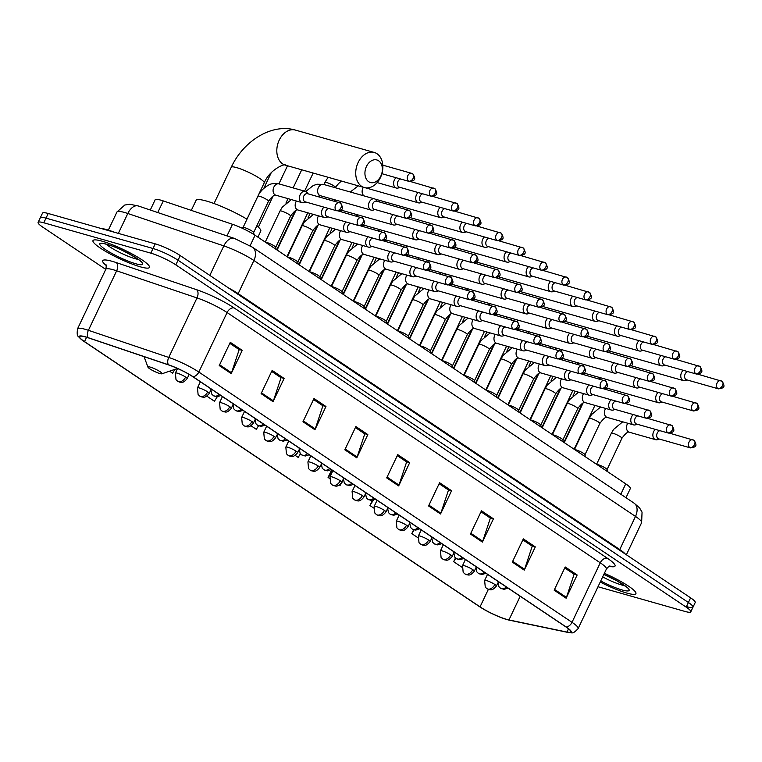 <?xml version="1.0" encoding="UTF-8"?>
<svg xmlns="http://www.w3.org/2000/svg" width="762" height="762" viewBox="0 0 762 762"><rect width="100%" height="100%" fill="white"/><g stroke="black" fill="none" stroke-linecap="round" stroke-linejoin="round"><path stroke-width="1.14" d="M150.285 210.017L155.134 199.796A19.545 3.096 25.4 0 1 163.278 200.92L232.505 224.295A19.545 3.096 25.4 0 1 255.07 235.258L625.745 483.851A19.545 3.096 25.4 0 1 630.345 488.528L625.983 497.719M687.314 606.819A19.545 3.096 -154.6 0 0 693.001 607.171L695.211 602.523A19.545 3.096 -154.6 0 0 690.61 597.846L180.242 255.575A19.545 3.096 -154.6 0 0 155.229 243.85L48.206 213.484A19.545 3.096 -154.6 0 0 42.51 213.122L40.31 217.77A19.545 3.096 -154.6 0 1 45.996 218.132A19.545 3.096 -154.6 0 0 40.31 217.77L38.1 222.418A19.545 3.096 -154.6 0 0 42.701 227.095L105.756 269.386M693.001 607.171A19.545 3.096 -154.6 0 0 688.4 602.494L178.032 260.223A19.545 3.096 -154.6 0 0 153.019 248.498L45.996 218.132L153.019 248.498A19.545 3.096 -154.6 0 1 178.032 260.223L688.4 602.494A19.545 3.096 -154.6 0 1 693.001 607.171L690.791 611.829A19.545 3.096 -154.6 0 0 686.191 607.143L175.832 264.871A19.545 3.096 -154.6 0 0 150.819 253.146L43.796 222.78A19.545 3.096 -154.6 0 0 38.1 222.418M626.812 593.074A31.271 4.943 -154.6 0 0 635.918 593.646A31.271 4.943 -154.6 0 0 604.39 573.3A31.271 4.943 -154.6 0 1 635.918 593.646A31.271 4.943 -154.6 0 1 626.812 593.074A31.271 4.943 -154.6 0 1 600.218 582.073A31.271 4.943 -154.6 0 0 626.812 593.074M140.37 266.843A31.271 4.943 -154.6 0 0 149.476 267.414A31.271 4.943 -154.6 0 0 133.598 254.784A31.271 4.943 -154.6 0 0 102.089 241.173A31.271 4.943 -154.6 0 0 92.983 240.592A31.271 4.943 -154.6 0 0 108.852 253.222A31.271 4.943 -154.6 0 0 140.37 266.843A31.271 4.943 -154.6 0 0 149.476 267.414A31.271 4.943 -154.6 0 0 133.598 254.784A31.271 4.943 -154.6 0 0 102.089 241.173A31.271 4.943 -154.6 0 0 92.983 240.592A31.271 4.943 -154.6 0 0 108.852 253.222A31.271 4.943 -154.6 0 0 140.37 266.843M506.73 619.382A20.85 3.296 25.4 0 1 480.041 606.876L84.515 341.614A20.85 3.296 25.4 0 1 79.6 336.623A20.85 3.296 25.4 0 1 88.287 337.823L168.64 364.95A20.85 3.296 25.4 0 1 192.71 376.638L565.88 626.907A20.85 3.296 25.4 0 1 570.795 631.898A20.85 3.296 25.4 0 1 566.947 632.069L508.949 619.944A20.85 3.296 25.4 0 1 506.73 619.382M507.044 619.601A21.365 3.381 -154.6 0 0 509.302 620.163A21.365 3.381 -154.6 0 0 509.321 620.173L567.319 632.298A21.365 3.381 -154.6 0 0 566.233 627.012L193.053 376.733A21.365 3.381 -154.6 0 0 168.383 364.75L88.03 337.633A21.365 3.381 -154.6 0 0 81.505 339.585A21.365 3.381 -154.6 0 0 84.163 341.519L479.698 606.781A21.365 3.381 -154.6 0 0 507.044 619.601M597.999 586.75L685.105 611.467A19.545 3.096 -154.6 0 0 690.791 611.829M302.971 421.738L314.001 398.488L325.965 406.517L314.925 429.758L302.971 421.738M261.099 393.659L272.139 370.418L284.102 378.438L273.063 401.679L261.099 393.659M219.237 365.579L230.276 342.338L242.23 350.358L231.2 373.599L219.237 365.579M428.568 505.968L439.598 482.727L451.561 490.747L440.531 513.988L428.568 505.968M470.43 534.048L481.47 510.797L493.433 518.827L482.394 542.068L470.43 534.048M512.302 562.118L523.332 538.877L535.295 546.897L524.256 570.147L512.302 562.118M554.164 590.198L565.204 566.957L577.158 574.977L566.128 598.218L554.164 590.198M344.834 449.809L355.873 426.568L367.836 434.588L356.797 457.838L344.834 449.809M386.696 477.888L397.735 454.647L409.699 462.667L398.659 485.908L386.696 477.888M206.845 396.154L214.436 401.241L217.256 396.773M169.593 371.17L172.564 373.161L174.984 369.332M331.68 469.84L328.07 477.45L329.479 478.393M339.385 485.042L340.033 485.48L343.176 480.479M372.351 500.434L369.932 505.53L373.656 508.025M413.642 529.733L411.804 533.61L417.833 537.658M455.466 557.898L453.666 561.689L462.01 567.28M251.031 425.787L256.299 429.32L258.508 425.825M295.208 455.409L298.161 457.4L300.447 453.781M409.699 462.667L406.298 461.705M397.259 455.647L406.641 461.934L398.993 485.089A5.21 3.524 123.8 0 1 398.659 485.908M367.836 434.588L364.427 433.626M355.397 427.568L364.779 433.854L357.13 457.01A5.21 3.524 123.8 0 1 356.797 457.838M577.158 574.977L573.757 574.015M564.728 567.957L574.11 574.243L566.452 597.398A5.21 3.524 123.8 0 1 566.128 598.218M535.295 546.897L531.895 545.935M522.856 539.877L532.238 546.163L524.589 569.319A5.21 3.524 123.8 0 1 524.256 570.147M493.433 518.827L490.033 517.855M480.993 511.797L490.376 518.093L482.727 541.239A5.21 3.524 123.8 0 1 482.394 542.068M451.561 490.747L448.161 489.785M439.131 483.718L448.513 490.014L440.855 513.169A5.21 3.524 123.8 0 1 440.531 513.988M242.23 350.358L238.83 349.396M229.8 343.338L239.182 349.625L231.524 372.78A5.21 3.524 123.8 0 1 231.2 373.599M284.102 378.438L280.702 377.476M271.663 371.408L281.045 377.704L273.396 400.86A5.21 3.524 123.8 0 1 273.063 401.679M325.965 406.517L322.564 405.546M313.534 399.488L322.907 405.784L315.258 428.93A5.21 3.524 123.8 0 1 314.925 429.758M328.07 477.45L332.518 470.402M369.932 505.53L373.247 500.272M411.804 533.61L414.147 529.885M453.666 561.689L455.847 558.232M378.609 160.782A11.725 8.439 105.8 0 0 366.474 166.43A11.725 8.439 105.8 0 0 368.684 181.699A11.725 8.439 105.8 0 0 380.829 176.06A11.725 8.439 105.8 0 0 378.609 160.782M361.569 186.28A18.24 13.125 -74.2 0 1 357.321 164.44A18.24 13.125 -74.2 0 1 374.275 152.457A18.24 13.125 -74.2 0 1 377.019 153.743A18.24 13.125 -74.2 0 1 381.276 175.584A18.24 13.125 -74.2 0 1 364.322 187.557A18.24 13.125 -74.2 0 1 361.569 186.28M150.228 367.103A7.82 1.238 -154.6 0 0 147.961 367.179A7.82 1.238 -154.6 0 0 152.448 370.399A7.82 1.238 -154.6 0 0 159.801 373.523A7.82 1.238 -154.6 0 0 161.906 373.799A7.82 1.238 -154.6 0 0 158.61 370.789A7.82 1.238 -154.6 0 0 150.228 367.103M214.027 203.521L231.248 167.249A18.24 2.886 25.4 0 1 236.553 167.592A18.24 2.886 25.4 0 1 259.899 178.537A18.24 2.886 25.4 0 1 264.195 182.899L246.974 219.17A35.833 5.667 -154.6 0 0 206.473 201.044A35.833 5.667 -154.6 0 0 196.044 200.387L191.291 210.379M257.908 237.153L260.775 231.115A35.833 5.667 -154.6 0 0 256.832 225.819M114.862 232.391A32.576 5.153 -154.6 0 0 106.537 229.591A32.576 5.153 -154.6 0 0 100.451 228.305M683.238 370.303A5.867 4.22 105.8 0 0 681.533 372.58A5.867 4.22 105.8 0 0 682.638 380.209A5.867 4.22 105.8 0 0 683.524 380.629A5.867 4.22 105.8 0 0 685.438 380.571L687.248 379.99M687.838 371.608A4.239 3.048 105.8 0 0 685.143 373.99A4.239 3.048 105.8 0 0 685.943 379.505A4.239 3.048 105.8 0 0 686.581 379.8L718.509 388.858C723.89 388.039 725.738 387.22 722.024 381.267A4.239 2.857 -56.2 0 1 722.5 385.591A4.239 2.857 123.8 0 1 717.871 388.563A4.239 3.048 105.8 0 0 718.509 388.858M661.149 355.492A5.867 4.22 105.8 0 0 659.444 357.759A5.867 4.22 105.8 0 0 660.549 365.398A5.867 4.22 105.8 0 0 661.435 365.808A5.867 4.22 105.8 0 0 663.35 365.75L665.159 365.169M665.75 356.797A4.239 3.048 105.8 0 0 663.054 359.169A4.239 3.048 105.8 0 0 663.854 364.684A4.239 3.048 105.8 0 0 664.493 364.988L696.42 374.047C701.802 373.228 703.65 372.408 699.935 366.455A4.239 2.857 -56.2 0 1 700.402 370.77A4.239 2.857 123.8 0 1 695.782 373.751A4.239 3.048 105.8 0 0 696.42 374.047M639.061 340.671A5.867 4.22 105.8 0 0 637.356 342.948A5.867 4.22 105.8 0 0 638.461 350.587A5.867 4.22 105.8 0 0 639.347 350.996A5.867 4.22 105.8 0 0 641.261 350.939L643.071 350.358M643.661 341.976A4.239 3.048 105.8 0 0 640.966 344.357A4.239 3.048 105.8 0 0 641.766 349.872A4.239 3.048 105.8 0 0 642.404 350.168L674.332 359.226C679.714 358.416 681.552 357.588 677.847 351.644A4.239 2.857 -56.2 0 1 678.313 355.959A4.239 2.857 123.8 0 1 673.694 358.931A4.239 3.048 105.8 0 0 674.332 359.226M616.972 325.86A5.867 4.22 105.8 0 0 615.267 328.136A5.867 4.22 105.8 0 0 616.372 335.775A5.867 4.22 105.8 0 0 617.258 336.185A5.867 4.22 105.8 0 0 619.163 336.128L620.973 335.547M621.573 327.165A4.239 3.048 105.8 0 0 618.877 329.546A4.239 3.048 105.8 0 0 619.677 335.061A4.239 3.048 105.8 0 0 620.316 335.356L652.243 344.414C657.625 343.605 659.463 342.776 655.758 336.823A4.239 2.857 -56.2 0 1 656.225 341.147A4.239 2.857 123.8 0 1 651.605 344.119A4.239 3.048 105.8 0 0 652.243 344.414M594.884 311.048A5.867 4.22 105.8 0 0 593.179 313.325A5.867 4.22 105.8 0 0 594.284 320.954A5.867 4.22 105.8 0 0 595.17 321.364A5.867 4.22 105.8 0 0 597.075 321.316L598.884 320.735M599.484 312.353A4.239 3.048 105.8 0 0 596.789 314.735A4.239 3.048 105.8 0 0 597.589 320.25A4.239 3.048 105.8 0 0 598.218 320.545L630.155 329.603C635.537 328.784 637.375 327.965 633.67 322.012A4.239 2.857 -56.2 0 1 634.136 326.327A4.239 2.857 123.8 0 1 629.517 329.308A4.239 3.048 105.8 0 0 630.155 329.603M572.795 296.237A5.867 4.22 105.8 0 0 571.09 298.504A5.867 4.22 105.8 0 0 572.195 306.143A5.867 4.22 105.8 0 0 573.081 306.553A5.867 4.22 105.8 0 0 574.986 306.495L576.796 305.914M577.396 297.542A4.239 3.048 105.8 0 0 574.7 299.914A4.239 3.048 105.8 0 0 575.491 305.429A4.239 3.048 105.8 0 0 576.129 305.724L608.066 314.792C613.448 313.973 615.286 313.153 611.581 307.2A4.239 2.857 -56.2 0 1 612.048 311.515A4.239 2.857 123.8 0 1 607.428 314.487A4.239 3.048 105.8 0 0 608.066 314.792M550.697 281.416A5.867 4.22 105.8 0 0 549.002 283.693A5.867 4.22 105.8 0 0 550.107 291.332A5.867 4.22 105.8 0 0 550.993 291.741A5.867 4.22 105.8 0 0 552.898 291.684L554.707 291.103M555.298 282.721A4.239 3.048 105.8 0 0 552.612 285.102A4.239 3.048 105.8 0 0 553.403 290.617A4.239 3.048 105.8 0 0 554.041 290.913L585.978 299.971C591.36 299.161 593.198 298.333 589.493 292.379A4.239 2.857 -56.2 0 1 589.959 296.704A4.239 2.857 123.8 0 1 585.34 299.676A4.239 3.048 105.8 0 0 585.978 299.971M528.609 266.605A5.867 4.22 105.8 0 0 526.913 268.881A5.867 4.22 105.8 0 0 528.018 276.511A5.867 4.22 105.8 0 0 528.904 276.93A5.867 4.22 105.8 0 0 530.809 276.873L532.619 276.292M533.209 267.91A4.239 3.048 105.8 0 0 530.514 270.291A4.239 3.048 105.8 0 0 531.314 275.806A4.239 3.048 105.8 0 0 531.952 276.101L563.89 285.159C569.271 284.34 571.109 283.521 567.404 277.568A4.239 2.857 -56.2 0 1 567.871 281.892A4.239 2.857 123.8 0 1 563.251 284.864A4.239 3.048 105.8 0 0 563.89 285.159M506.52 251.793A5.867 4.22 105.8 0 0 504.825 254.06A5.867 4.22 105.8 0 0 505.93 261.699A5.867 4.22 105.8 0 0 506.806 262.109A5.867 4.22 105.8 0 0 508.721 262.052L510.53 261.471M511.121 253.098A4.239 3.048 105.8 0 0 508.425 255.47A4.239 3.048 105.8 0 0 509.226 260.985A4.239 3.048 105.8 0 0 509.864 261.29L541.801 270.348C547.183 269.529 549.021 268.71 545.316 262.757A4.239 2.857 -56.2 0 1 545.783 267.071A4.239 2.857 123.8 0 1 541.163 270.053A4.239 3.048 105.8 0 0 541.801 270.348M484.432 236.972A5.867 4.22 105.8 0 0 482.737 239.249A5.867 4.22 105.8 0 0 483.841 246.888A5.867 4.22 105.8 0 0 484.718 247.298A5.867 4.22 105.8 0 0 486.632 247.24L488.442 246.659M489.033 238.277A4.239 3.048 105.8 0 0 486.337 240.659A4.239 3.048 105.8 0 0 487.137 246.174A4.239 3.048 105.8 0 0 487.775 246.469L519.713 255.527C525.094 254.718 526.933 253.889 523.227 247.945A4.239 2.857 -56.2 0 1 523.694 252.26A4.239 2.857 123.8 0 1 519.074 255.232A4.239 3.048 105.8 0 0 519.713 255.527M462.344 222.161A5.867 4.22 105.8 0 0 460.648 224.438A5.867 4.22 105.8 0 0 461.753 232.077A5.867 4.22 105.8 0 0 462.629 232.486A5.867 4.22 105.8 0 0 464.544 232.429L466.354 231.848M466.944 223.466A4.239 3.048 105.8 0 0 464.248 225.847A4.239 3.048 105.8 0 0 465.049 231.362A4.239 3.048 105.8 0 0 465.687 231.658L497.624 240.716C502.996 239.906 504.844 239.078 501.129 233.124A4.239 2.857 -56.2 0 1 501.606 237.449A4.239 2.857 123.8 0 1 496.986 240.421A4.239 3.048 105.8 0 0 497.615 240.716M440.255 207.35A5.867 4.22 105.8 0 0 438.55 209.626A5.867 4.22 105.8 0 0 439.664 217.256A5.867 4.22 105.8 0 0 440.541 217.665A5.867 4.22 105.8 0 0 442.455 217.608L444.265 217.027M444.856 208.655A4.239 3.048 105.8 0 0 442.16 211.026A4.239 3.048 105.8 0 0 442.96 216.541A4.239 3.048 105.8 0 0 443.598 216.846L475.526 225.904C480.908 225.085 482.756 224.266 479.041 218.313A4.239 2.857 -56.2 0 1 479.517 222.628A4.239 2.857 123.8 0 1 474.888 225.609A4.239 3.048 105.8 0 0 475.526 225.904M418.167 192.529A5.867 4.22 105.8 0 0 416.462 194.805A5.867 4.22 105.8 0 0 417.566 202.444A5.867 4.22 105.8 0 0 418.452 202.854A5.867 4.22 105.8 0 0 420.367 202.797L422.177 202.216M422.767 193.843A4.239 3.048 105.8 0 0 420.072 196.215A4.239 3.048 105.8 0 0 420.872 201.73A4.239 3.048 105.8 0 0 421.51 202.025L453.438 211.093C458.819 210.274 460.667 209.445 456.952 203.502A4.239 2.857 -56.2 0 1 457.429 207.816A4.239 2.857 123.8 0 1 452.799 210.788A4.239 3.048 105.8 0 0 453.438 211.093M396.078 177.717A5.867 4.22 105.8 0 0 394.373 179.994A5.867 4.22 105.8 0 0 395.478 187.633A5.867 4.22 105.8 0 0 396.364 188.043A5.867 4.22 105.8 0 0 398.278 187.985L400.088 187.404M400.679 179.022A4.239 3.048 105.8 0 0 397.983 181.404A4.239 3.048 105.8 0 0 398.783 186.919A4.239 3.048 105.8 0 0 399.421 187.214L431.349 196.272C436.731 195.463 438.579 194.634 434.864 188.681A4.239 2.857 -56.2 0 1 435.331 193.005A4.239 2.857 123.8 0 1 430.711 195.977A4.239 3.048 105.8 0 0 431.349 196.272M658.178 392.411A5.867 4.22 105.8 0 0 656.473 394.687A5.867 4.22 105.8 0 0 658.463 402.736A5.867 4.22 105.8 0 0 660.378 402.679L662.188 402.098M662.778 393.716A4.239 3.048 105.8 0 0 660.082 396.097A4.239 3.048 105.8 0 0 660.883 401.612A4.239 3.048 105.8 0 0 661.521 401.907L693.449 410.966C698.83 410.156 700.678 409.327 696.963 403.384A4.239 2.857 -56.2 0 1 697.43 407.699A4.239 2.857 123.8 0 1 692.81 410.67A4.239 3.048 105.8 0 0 693.449 410.966M636.089 377.6A5.867 4.22 105.8 0 0 634.384 379.876A5.867 4.22 105.8 0 0 636.375 387.925A5.867 4.22 105.8 0 0 638.289 387.868L640.099 387.287M640.69 378.905A4.239 3.048 105.8 0 0 637.994 381.286A4.239 3.048 105.8 0 0 638.794 386.801A4.239 3.048 105.8 0 0 639.432 387.096L671.36 396.154C676.742 395.335 678.59 394.516 674.875 388.563A4.239 2.857 -56.2 0 1 675.342 392.887A4.239 2.857 123.8 0 1 670.722 395.859A4.239 3.048 105.8 0 0 671.36 396.154M614.001 362.788A5.867 4.22 105.8 0 0 612.296 365.065A5.867 4.22 105.8 0 0 614.286 373.104A5.867 4.22 105.8 0 0 616.191 373.047L618.011 372.466M618.601 364.093A4.239 3.048 105.8 0 0 615.906 366.465A4.239 3.048 105.8 0 0 616.706 371.98A4.239 3.048 105.8 0 0 617.344 372.285L649.272 381.343C654.653 380.524 656.492 379.705 652.786 373.751A4.239 2.857 -56.2 0 1 653.253 378.066A4.239 2.857 123.8 0 1 648.633 381.048A4.239 3.048 105.8 0 0 649.272 381.343M591.912 347.967A5.867 4.22 105.8 0 0 590.207 350.244A5.867 4.22 105.8 0 0 592.198 358.292A5.867 4.22 105.8 0 0 594.103 358.235L595.913 357.654M596.513 349.282A4.239 3.048 105.8 0 0 593.817 351.653A4.239 3.048 105.8 0 0 594.617 357.168A4.239 3.048 105.8 0 0 595.246 357.464L627.183 366.532C632.565 365.712 634.403 364.884 630.698 358.94A4.239 2.857 -56.2 0 1 631.165 363.255A4.239 2.857 123.8 0 1 626.545 366.227A4.239 3.048 105.8 0 0 627.183 366.532M569.824 333.156A5.867 4.22 105.8 0 0 568.119 335.432A5.867 4.22 105.8 0 0 570.109 343.481A5.867 4.22 105.8 0 0 572.014 343.424L573.824 342.843M574.424 334.461A4.239 3.048 105.8 0 0 571.729 336.842A4.239 3.048 105.8 0 0 572.519 342.357A4.239 3.048 105.8 0 0 573.157 342.652L605.095 351.711C610.476 350.901 612.315 350.072 608.609 344.119A4.239 2.857 -56.2 0 1 609.076 348.444A4.239 2.857 123.8 0 1 604.457 351.415A4.239 3.048 105.8 0 0 605.095 351.711M547.726 318.345A5.867 4.22 105.8 0 0 546.03 320.621A5.867 4.22 105.8 0 0 548.021 328.66A5.867 4.22 105.8 0 0 549.926 328.613L551.736 328.031M552.326 319.649A4.239 3.048 105.8 0 0 549.64 322.031A4.239 3.048 105.8 0 0 550.431 327.546A4.239 3.048 105.8 0 0 551.069 327.841L583.006 336.899C588.388 336.08 590.226 335.261 586.521 329.308A4.239 2.857 -56.2 0 1 586.988 333.623A4.239 2.857 123.8 0 1 582.368 336.604A4.239 3.048 105.8 0 0 583.006 336.899M525.637 303.533A5.867 4.22 105.8 0 0 523.942 305.8A5.867 4.22 105.8 0 0 525.932 313.849A5.867 4.22 105.8 0 0 527.837 313.792L529.647 313.211M530.238 304.838A4.239 3.048 105.8 0 0 527.552 307.21A4.239 3.048 105.8 0 0 528.342 312.725A4.239 3.048 105.8 0 0 528.98 313.02L560.918 322.088C566.299 321.269 568.138 320.45 564.432 314.496A4.239 2.857 -56.2 0 1 564.899 318.811A4.239 2.857 123.8 0 1 560.28 321.783A4.239 3.048 105.8 0 0 560.918 322.088M503.549 288.712A5.867 4.22 105.8 0 0 501.853 290.989A5.867 4.22 105.8 0 0 503.834 299.037A5.867 4.22 105.8 0 0 505.749 298.98L507.559 298.399M508.149 290.017A4.239 3.048 105.8 0 0 505.454 292.398A4.239 3.048 105.8 0 0 506.254 297.913A4.239 3.048 105.8 0 0 506.892 298.209L538.829 307.267C544.211 306.457 546.049 305.629 542.344 299.676A4.239 2.857 -56.2 0 1 542.811 304A4.239 2.857 123.8 0 1 538.191 306.972A4.239 3.048 105.8 0 0 538.829 307.267M481.46 273.901A5.867 4.22 105.8 0 0 479.765 276.177A5.867 4.22 105.8 0 0 481.746 284.226A5.867 4.22 105.8 0 0 483.66 284.169L485.47 283.588M486.061 275.206A4.239 3.048 105.8 0 0 483.365 277.587A4.239 3.048 105.8 0 0 484.165 283.102A4.239 3.048 105.8 0 0 484.803 283.397L516.741 292.456C522.122 291.636 523.961 290.817 520.256 284.864A4.239 2.857 -56.2 0 1 520.722 289.189A4.239 2.857 123.8 0 1 516.103 292.16A4.239 3.048 105.8 0 0 516.741 292.456M459.372 259.09A5.867 4.22 105.8 0 0 457.676 261.356A5.867 4.22 105.8 0 0 459.657 269.405A5.867 4.22 105.8 0 0 461.572 269.348L463.382 268.767M463.972 260.394A4.239 3.048 105.8 0 0 461.277 262.766A4.239 3.048 105.8 0 0 462.077 268.281A4.239 3.048 105.8 0 0 462.715 268.586L494.652 277.644C500.034 276.825 501.872 276.006 498.158 270.053A4.239 2.857 -56.2 0 1 498.634 274.368A4.239 2.857 123.8 0 1 494.014 277.349A4.239 3.048 105.8 0 0 494.652 277.644M437.283 244.269A5.867 4.22 105.8 0 0 435.578 246.545A5.867 4.22 105.8 0 0 437.569 254.594A5.867 4.22 105.8 0 0 439.483 254.537L441.293 253.956M441.884 245.574A4.239 3.048 105.8 0 0 439.188 247.955A4.239 3.048 105.8 0 0 439.988 253.47A4.239 3.048 105.8 0 0 440.627 253.765L472.554 262.823C477.936 262.014 479.784 261.185 476.069 255.241A4.239 2.857 -56.2 0 1 476.545 259.556A4.239 2.857 123.8 0 1 471.926 262.528A4.239 3.048 105.8 0 0 472.554 262.823M415.195 229.457A5.867 4.22 105.8 0 0 413.49 231.734A5.867 4.22 105.8 0 0 415.481 239.782A5.867 4.22 105.8 0 0 417.395 239.725L419.205 239.144M419.795 230.762A4.239 3.048 105.8 0 0 417.1 233.143A4.239 3.048 105.8 0 0 417.9 238.658A4.239 3.048 105.8 0 0 418.538 238.954L450.466 248.012C455.847 247.202 457.695 246.374 453.981 240.421A4.239 2.857 -56.2 0 1 454.457 244.745A4.239 2.857 123.8 0 1 449.828 247.717A4.239 3.048 105.8 0 0 450.466 248.012M393.106 214.646A5.867 4.22 105.8 0 0 391.401 216.922A5.867 4.22 105.8 0 0 393.392 224.961A5.867 4.22 105.8 0 0 395.307 224.914L397.116 224.333M397.707 215.951A4.239 3.048 105.8 0 0 395.011 218.332A4.239 3.048 105.8 0 0 395.811 223.847A4.239 3.048 105.8 0 0 396.45 224.142L428.377 233.201C433.759 232.381 435.607 231.562 431.892 225.609A4.239 2.857 -56.2 0 1 432.368 229.924A4.239 2.857 123.8 0 1 427.739 232.905A4.239 3.048 105.8 0 0 428.377 233.201M377.333 201.368L376.104 199.92A5.867 4.22 105.8 0 0 374.504 198.872A5.867 4.22 105.8 0 0 369.313 202.101A5.867 4.22 105.8 0 0 371.304 210.15A5.867 4.22 105.8 0 0 373.218 210.093L375.028 209.512M409.242 210.531A4.239 3.048 105.8 0 0 408.603 210.236L376.666 201.178A4.239 3.048 105.8 0 0 372.923 203.511A4.239 3.048 105.8 0 0 373.723 209.026A4.239 3.048 105.8 0 0 374.361 209.321L406.289 218.389C411.671 217.57 413.518 216.751 409.804 210.798A4.239 2.857 -56.2 0 1 410.27 215.113A4.239 2.857 123.8 0 1 405.651 218.084A4.239 3.048 105.8 0 0 406.289 218.389M607.038 469.621A5.867 0.924 -154.6 0 0 607.047 469.506A5.867 0.924 -154.6 0 0 603.771 467.096A5.867 0.924 -154.6 0 0 598.151 464.696A5.867 0.924 -154.6 0 0 596.827 464.458M655.339 429.377A5.867 4.22 105.8 0 0 653.634 431.654A5.867 4.22 105.8 0 0 655.625 439.693A5.867 4.22 105.8 0 0 657.53 439.645L659.34 439.064M659.94 430.682A4.239 3.048 105.8 0 0 657.244 433.064A4.239 3.048 105.8 0 0 658.044 438.579A4.239 3.048 105.8 0 0 658.673 438.874L690.477 447.894C695.858 447.075 697.706 446.256 693.992 440.303A4.239 2.857 -56.2 0 1 694.468 444.627A4.239 2.857 123.8 0 1 689.839 447.599A4.239 3.048 105.8 0 0 690.477 447.894M584.949 454.809A5.867 0.924 -154.6 0 0 584.959 454.685A5.867 0.924 -154.6 0 0 581.682 452.276A5.867 0.924 -154.6 0 0 576.062 449.885A5.867 0.924 -154.6 0 0 574.738 449.647M633.251 414.566A5.867 4.22 105.8 0 0 631.546 416.833A5.867 4.22 105.8 0 0 633.536 424.882A5.867 4.22 105.8 0 0 635.441 424.825L637.251 424.243M637.851 415.871A4.239 3.048 105.8 0 0 635.156 418.243A4.239 3.048 105.8 0 0 635.946 423.758A4.239 3.048 105.8 0 0 636.584 424.053L668.388 433.083C673.77 432.264 675.618 431.444 671.903 425.491A4.239 2.857 -56.2 0 1 672.37 429.806A4.239 2.857 123.8 0 1 667.75 432.787A4.239 3.048 105.8 0 0 668.388 433.083M562.861 439.998A5.867 0.924 -154.6 0 0 562.87 439.874A5.867 0.924 -154.6 0 0 559.594 437.464A5.867 0.924 -154.6 0 0 553.974 435.073A5.867 0.924 -154.6 0 0 552.65 434.826M611.153 399.745A5.867 4.22 105.8 0 0 609.457 402.022A5.867 4.22 105.8 0 0 611.448 410.07A5.867 4.22 105.8 0 0 613.353 410.013L615.163 409.432M615.753 401.05A4.239 3.048 105.8 0 0 613.067 403.431A4.239 3.048 105.8 0 0 613.858 408.946A4.239 3.048 105.8 0 0 614.496 409.242L646.3 418.262C651.681 417.452 653.52 416.623 649.815 410.68A4.239 2.857 -56.2 0 1 650.281 414.995A4.239 2.857 123.8 0 1 645.662 417.967A4.239 3.048 105.8 0 0 646.3 418.262M540.772 425.177A5.867 0.924 -154.6 0 0 540.782 425.063A5.867 0.924 -154.6 0 0 537.505 422.653A5.867 0.924 -154.6 0 0 531.886 420.262A5.867 0.924 -154.6 0 0 530.562 420.014M589.064 384.934A5.867 4.22 105.8 0 0 587.369 387.21A5.867 4.22 105.8 0 0 589.359 395.259A5.867 4.22 105.8 0 0 591.264 395.202L593.074 394.621M593.665 386.239A4.239 3.048 105.8 0 0 590.969 388.62A4.239 3.048 105.8 0 0 591.769 394.135A4.239 3.048 105.8 0 0 592.407 394.43L624.211 403.45C629.593 402.641 631.431 401.812 627.726 395.859A4.239 2.857 -56.2 0 1 628.193 400.183A4.239 2.857 123.8 0 1 623.573 403.155A4.239 3.048 105.8 0 0 624.211 403.45M518.684 410.366A5.867 0.924 -154.6 0 0 518.693 410.242A5.867 0.924 -154.6 0 0 515.407 407.841A5.867 0.924 -154.6 0 0 509.797 405.441A5.867 0.924 -154.6 0 0 508.473 405.203M566.976 370.122A5.867 4.22 105.8 0 0 565.28 372.389A5.867 4.22 105.8 0 0 567.261 380.438A5.867 4.22 105.8 0 0 569.176 380.381L570.986 379.8M571.576 371.427A4.239 3.048 105.8 0 0 568.881 373.799A4.239 3.048 105.8 0 0 569.681 379.314A4.239 3.048 105.8 0 0 570.319 379.619L602.123 388.639C607.505 387.82 609.343 387.001 605.638 381.048A4.239 2.857 -56.2 0 1 606.104 385.362A4.239 2.857 123.8 0 1 601.485 388.344A4.239 3.048 105.8 0 0 602.123 388.639M496.586 395.554A5.867 0.924 -154.6 0 0 496.595 395.43A5.867 0.924 -154.6 0 0 493.319 393.021A5.867 0.924 -154.6 0 0 487.709 390.63A5.867 0.924 -154.6 0 0 486.385 390.382M544.887 355.302A5.867 4.22 105.8 0 0 543.192 357.578A5.867 4.22 105.8 0 0 545.173 365.627A5.867 4.22 105.8 0 0 547.087 365.57L548.897 364.988M549.488 356.606A4.239 3.048 105.8 0 0 546.792 358.988A4.239 3.048 105.8 0 0 547.592 364.503A4.239 3.048 105.8 0 0 548.23 364.798L580.034 373.828C585.416 373.009 587.254 372.189 583.549 366.236A4.239 2.857 -56.2 0 1 584.016 370.551A4.239 2.857 123.8 0 1 579.396 373.523A4.239 3.048 105.8 0 0 580.034 373.828M474.497 380.733A5.867 0.924 -154.6 0 0 474.507 380.619A5.867 0.924 -154.6 0 0 471.23 378.209A5.867 0.924 -154.6 0 0 465.62 375.818A5.867 0.924 -154.6 0 0 464.296 375.571M522.799 340.49A5.867 4.22 105.8 0 0 521.103 342.767A5.867 4.22 105.8 0 0 523.084 350.815A5.867 4.22 105.8 0 0 524.999 350.758L526.809 350.177M527.399 341.795A4.239 3.048 105.8 0 0 524.704 344.176A4.239 3.048 105.8 0 0 525.504 349.691A4.239 3.048 105.8 0 0 526.142 349.987L557.946 359.007C563.328 358.197 565.166 357.368 561.461 351.415A4.239 2.857 -56.2 0 1 561.927 355.74A4.239 2.857 123.8 0 1 557.308 358.712A4.239 3.048 105.8 0 0 557.946 359.007M452.409 365.922A5.867 0.924 -154.6 0 0 452.418 365.808A5.867 0.924 -154.6 0 0 449.142 363.398A5.867 0.924 -154.6 0 0 443.532 360.998A5.867 0.924 -154.6 0 0 442.208 360.759M500.71 325.679A5.867 4.22 105.8 0 0 499.005 327.955A5.867 4.22 105.8 0 0 500.996 335.994A5.867 4.22 105.8 0 0 502.91 335.947L504.72 335.366M505.311 326.984A4.239 3.048 105.8 0 0 502.615 329.365A4.239 3.048 105.8 0 0 503.415 334.88A4.239 3.048 105.8 0 0 504.053 335.175L535.857 344.195C541.239 343.376 543.077 342.557 539.372 336.604A4.239 2.857 -56.2 0 1 539.839 340.928A4.239 2.857 123.8 0 1 535.219 343.9A4.239 3.048 105.8 0 0 535.857 344.195M430.32 351.111A5.867 0.924 -154.6 0 0 430.33 350.987A5.867 0.924 -154.6 0 0 427.053 348.577A5.867 0.924 -154.6 0 0 421.434 346.186A5.867 0.924 -154.6 0 0 420.119 345.938M478.622 310.867A5.867 4.22 105.8 0 0 476.917 313.134A5.867 4.22 105.8 0 0 478.907 321.183A5.867 4.22 105.8 0 0 480.822 321.126L482.632 320.545M483.222 312.172A4.239 3.048 105.8 0 0 480.527 314.544A4.239 3.048 105.8 0 0 481.327 320.059A4.239 3.048 105.8 0 0 481.965 320.354L513.769 329.384C519.151 328.565 520.989 327.746 517.284 321.793A4.239 2.857 -56.2 0 1 517.75 326.107A4.239 2.857 123.8 0 1 513.131 329.089A4.239 3.048 105.8 0 0 513.769 329.384M408.232 336.29A5.867 0.924 -154.6 0 0 408.242 336.175A5.867 0.924 -154.6 0 0 404.965 333.766A5.867 0.924 -154.6 0 0 399.345 331.375A5.867 0.924 -154.6 0 0 398.031 331.127M456.533 296.047A5.867 4.22 105.8 0 0 454.828 298.323A5.867 4.22 105.8 0 0 456.819 306.372A5.867 4.22 105.8 0 0 458.734 306.314L460.543 305.733M461.134 297.351A4.239 3.048 105.8 0 0 458.438 299.733A4.239 3.048 105.8 0 0 459.238 305.248A4.239 3.048 105.8 0 0 459.877 305.543L491.681 314.563C497.062 313.753 498.9 312.925 495.195 306.981A4.239 2.857 -56.2 0 1 495.662 311.296A4.239 2.857 123.8 0 1 491.042 314.268A4.239 3.048 105.8 0 0 491.681 314.563M386.143 321.478A5.867 0.924 -154.6 0 0 386.153 321.364A5.867 0.924 -154.6 0 0 382.876 318.954A5.867 0.924 -154.6 0 0 377.257 316.563A5.867 0.924 -154.6 0 0 375.942 316.316M434.445 281.235A5.867 4.22 105.8 0 0 432.74 283.512A5.867 4.22 105.8 0 0 434.731 291.56A5.867 4.22 105.8 0 0 436.645 291.503L438.455 290.922M439.045 282.54A4.239 3.048 105.8 0 0 436.35 284.921A4.239 3.048 105.8 0 0 437.15 290.436A4.239 3.048 105.8 0 0 437.788 290.732L469.582 299.752C474.964 298.933 476.812 298.113 473.097 292.16A4.239 2.857 -56.2 0 1 473.573 296.485A4.239 2.857 123.8 0 1 468.954 299.456A4.239 3.048 105.8 0 0 469.582 299.752M364.055 306.667A5.867 0.924 -154.6 0 0 364.065 306.543A5.867 0.924 -154.6 0 0 360.788 304.143A5.867 0.924 -154.6 0 0 355.168 301.742A5.867 0.924 -154.6 0 0 353.854 301.504M412.356 266.424A5.867 4.22 105.8 0 0 410.651 268.691A5.867 4.22 105.8 0 0 412.642 276.739A5.867 4.22 105.8 0 0 414.557 276.682L416.366 276.101M416.957 267.729A4.239 3.048 105.8 0 0 414.261 270.1A4.239 3.048 105.8 0 0 415.061 275.615A4.239 3.048 105.8 0 0 415.7 275.92L447.494 284.94C452.876 284.121 454.724 283.302 451.009 277.349A4.239 2.857 -56.2 0 1 451.485 281.664A4.239 2.857 123.8 0 1 446.856 284.645A4.239 3.048 105.8 0 0 447.494 284.94M341.967 291.856A5.867 0.924 -154.6 0 0 341.976 291.732A5.867 0.924 -154.6 0 0 338.699 289.322A5.867 0.924 -154.6 0 0 333.08 286.931A5.867 0.924 -154.6 0 0 331.765 286.683M390.268 251.603A5.867 4.22 105.8 0 0 388.563 253.879A5.867 4.22 105.8 0 0 390.554 261.928A5.867 4.22 105.8 0 0 392.459 261.871L394.268 261.29M394.868 252.908A4.239 3.048 105.8 0 0 392.173 255.289A4.239 3.048 105.8 0 0 392.973 260.804A4.239 3.048 105.8 0 0 393.611 261.099L425.406 270.129C430.787 269.31 432.635 268.481 428.92 262.538A4.239 2.857 -56.2 0 1 429.397 266.852A4.239 2.857 123.8 0 1 424.767 269.824A4.239 3.048 105.8 0 0 425.406 270.129M319.878 277.035A5.867 0.924 -154.6 0 0 319.888 276.92A5.867 0.924 -154.6 0 0 316.611 274.51A5.867 0.924 -154.6 0 0 310.991 272.12A5.867 0.924 -154.6 0 0 309.667 271.872M368.179 236.791A5.867 4.22 105.8 0 0 366.474 239.068A5.867 4.22 105.8 0 0 368.465 247.117A5.867 4.22 105.8 0 0 370.37 247.059L372.18 246.478M372.78 238.096A4.239 3.048 105.8 0 0 370.084 240.478A4.239 3.048 105.8 0 0 370.875 245.993A4.239 3.048 105.8 0 0 371.513 246.288L403.317 255.308C408.699 254.498 410.547 253.67 406.832 247.717A4.239 2.857 -56.2 0 1 407.299 252.041A4.239 2.857 123.8 0 1 402.679 255.013A4.239 3.048 105.8 0 0 403.317 255.308M297.79 262.223A5.867 0.924 -154.6 0 0 297.799 262.109A5.867 0.924 -154.6 0 0 294.523 259.699A5.867 0.924 -154.6 0 0 288.903 257.299A5.867 0.924 -154.6 0 0 287.579 257.061M346.081 221.98A5.867 4.22 105.8 0 0 344.386 224.257A5.867 4.22 105.8 0 0 346.377 232.296A5.867 4.22 105.8 0 0 348.282 232.239L350.091 231.658M350.691 223.285A4.239 3.048 105.8 0 0 347.996 225.657A4.239 3.048 105.8 0 0 348.786 231.172A4.239 3.048 105.8 0 0 349.425 231.477L381.229 240.497C386.61 239.678 388.458 238.858 384.743 232.905A4.239 2.857 -56.2 0 1 385.21 237.22A4.239 2.857 123.8 0 1 380.59 240.201A4.239 3.048 105.8 0 0 381.229 240.497M275.701 247.412A5.867 0.924 -154.6 0 0 275.711 247.288A5.867 0.924 -154.6 0 0 272.434 244.878A5.867 0.924 -154.6 0 0 266.814 242.487A5.867 0.924 -154.6 0 0 265.49 242.24M323.993 207.159A5.867 4.22 105.8 0 0 322.297 209.436A5.867 4.22 105.8 0 0 324.288 217.484A5.867 4.22 105.8 0 0 326.193 217.427L328.003 216.846M328.593 208.474A4.239 3.048 105.8 0 0 325.907 210.845A4.239 3.048 105.8 0 0 326.698 216.36A4.239 3.048 105.8 0 0 327.336 216.656L359.14 225.685C364.522 224.866 366.36 224.047 362.655 218.094A4.239 2.857 -56.2 0 1 363.122 222.409A4.239 2.857 123.8 0 1 358.502 225.381A4.239 3.048 105.8 0 0 359.14 225.685M253.613 232.591A5.867 0.924 -154.6 0 0 253.622 232.477A5.867 0.924 -154.6 0 0 250.336 230.067A5.867 0.924 -154.6 0 0 244.726 227.676A5.867 0.924 -154.6 0 0 243.107 227.486L241.916 228.095M308.229 193.891L306.991 192.443A5.867 4.22 105.8 0 0 305.391 191.386A5.867 4.22 105.8 0 0 300.209 194.624A5.867 4.22 105.8 0 0 302.19 202.673A5.867 4.22 105.8 0 0 304.105 202.616L305.914 202.035M340.004 203.016A4.239 3.048 105.8 0 0 339.366 202.721L307.562 193.7A4.239 3.048 105.8 0 0 303.809 196.034A4.239 3.048 105.8 0 0 304.61 201.549A4.239 3.048 105.8 0 0 305.248 201.844L337.052 210.864C342.433 210.055 344.272 209.226 340.566 203.273A4.239 2.857 -56.2 0 1 341.033 207.597A4.239 2.857 123.8 0 1 336.413 210.569A4.239 3.048 105.8 0 0 337.052 210.864M620.811 494.243L625.745 483.851M250.098 245.726L255.07 235.258M226.99 235.915L232.505 224.295M157.763 212.541L163.278 200.92M209.817 275.406L223.828 245.897A13.03 7.706 -71.3 0 1 234.334 238.392L252.47 247.221L634.041 503.12L639.518 507.825L642.052 512.131L641.623 522.656A26.06 4.124 -154.6 0 0 635.489 516.417L253.908 260.509A26.06 4.124 -154.6 0 0 223.828 245.897L127.806 213.484A26.06 4.124 -154.6 0 0 124.539 212.465A26.06 4.124 -154.6 0 0 116.957 211.988L108.337 230.134M118.358 233.382L127.806 213.484A13.03 7.706 -71.3 0 1 138.322 205.978L234.334 238.392M690.61 597.846L686.191 607.143M48.206 213.484L43.796 222.78M155.229 243.85L150.819 253.146M180.242 255.575L175.832 264.871M634.041 503.12A13.03 8.811 123.8 0 1 635.489 516.417L619.763 549.535A26.06 4.124 25.4 0 1 625.231 554.003M252.47 247.221A13.03 8.811 123.8 0 1 253.908 260.509L238.182 293.627L619.763 549.535A3.258 2.2 -56.2 0 0 619.516 550.174M228.571 287.988A26.06 4.124 25.4 0 1 238.182 293.627A3.258 2.2 -56.2 0 0 237.944 294.265M480.041 606.876L488.347 589.388M106.128 265.424A32.576 5.153 25.4 0 1 112.157 261.309A32.576 5.153 25.4 0 1 116.243 262.576L196.586 289.703A32.576 5.153 25.4 0 1 234.201 307.972L607.371 558.241A32.576 5.153 25.4 0 1 609.2 566.347M88.03 337.633A6.515 3.858 -71.3 0 1 88.402 330.308L116.653 270.805A26.06 4.124 -154.6 0 0 113.386 269.786A26.06 4.124 -154.6 0 0 105.794 269.31C106.375 266.176 106.347 264.585 105.728 264.538M509.33 620.173L509.33 620.173A6.515 5.382 -78.2 0 1 509.321 620.173L567.319 632.298A6.515 5.382 -78.2 0 1 567.319 632.298L567.319 632.298C572.024 631.869 571.605 635.594 578.148 628.555L606.4 569.052A26.06 4.124 -154.6 0 0 600.266 562.813L227.086 312.544A26.06 4.124 -154.6 0 0 197.006 297.932L116.653 270.805A6.515 3.858 108.7 0 0 116.243 262.576M193.053 376.733A6.515 4.401 -56.2 0 0 198.834 372.047L572.014 622.316A6.515 4.401 123.8 0 1 566.233 627.012M168.383 364.75A6.515 3.858 -71.3 0 1 168.745 357.435A26.06 4.124 25.4 0 1 198.834 372.047L227.086 312.544A6.515 4.401 123.8 0 1 234.201 307.972M607.371 558.241A6.515 4.401 123.8 0 0 600.266 562.813L572.014 622.316A26.06 4.124 25.4 0 1 578.148 628.555M81.505 339.585C78.753 335.566 76.276 338.376 77.543 328.813A26.06 4.124 25.4 0 1 88.402 330.308L168.745 357.435L197.006 297.932A6.515 3.858 108.7 0 0 196.586 289.703M84.515 341.614L86.573 337.271M508.949 619.944L520.189 596.265M566.947 632.069L568.49 628.812M387.077 477.098L398.993 485.089M428.939 505.177L440.855 513.169M470.811 533.248L482.727 541.239M512.674 561.327L524.589 569.319M554.536 589.407L566.452 597.398M345.215 449.018L357.13 457.01M303.343 420.938L315.258 428.93M261.48 392.868L273.396 400.86M219.608 364.788L231.524 372.78M602.675 576.91A19.86 3.143 -154.6 0 0 621.478 584.902A19.86 3.143 -154.6 0 0 624.611 585.616M600.742 580.977A23.765 3.762 -154.6 0 0 622.211 589.988A23.765 3.762 -154.6 0 0 626.964 587.273A23.765 3.762 -154.6 0 0 603.866 574.405M231.248 167.249C243.107 141.561 271.205 123.006 295.361 130.073A18.24 13.125 105.8 0 0 278.406 142.046A18.24 13.125 105.8 0 0 282.654 163.887A18.24 13.125 105.8 0 0 285.398 165.163C286.026 163.125 270.005 168.802 264.195 182.899M106.347 244.269A19.86 3.143 -154.6 0 0 135.036 258.67A19.86 3.143 -154.6 0 0 138.17 259.385M106.68 244.25A23.765 3.762 -154.6 0 0 105.356 249.498A23.765 3.762 -154.6 0 0 135.769 263.757A23.765 3.762 -154.6 0 0 137.093 258.508A23.765 3.762 -154.6 0 0 106.68 244.25M497.681 583.33L496.395 586.035C491.709 591.674 490.071 589.34 488.775 589.521L486.889 588.655A6.515 4.401 -56.2 0 0 487.756 589.055A6.515 4.401 123.8 0 0 494.862 584.473A6.515 1.029 -154.6 0 0 486.527 580.568A6.515 1.029 -154.6 0 0 484.632 580.444L487.528 574.357M496.395 586.035A6.515 1.029 -154.6 0 0 494.862 584.473M721.462 381.01A4.239 3.048 105.8 0 0 720.823 380.714A4.239 3.048 105.8 0 0 716.89 383.496A4.239 3.048 105.8 0 0 717.871 388.563M475.593 568.519L474.307 571.224C469.621 576.863 467.982 574.529 466.687 574.71L464.801 573.843A6.515 4.401 -56.2 0 0 465.668 574.243A6.515 4.401 123.8 0 0 472.773 569.662A6.515 1.029 -154.6 0 0 464.439 565.756A6.515 1.029 -154.6 0 0 462.544 565.633L465.43 559.546M474.307 571.224A6.515 1.029 -154.6 0 0 472.773 569.662M699.373 366.198A4.239 3.048 105.8 0 0 698.735 365.893A4.239 3.048 105.8 0 0 694.801 368.675A4.239 3.048 105.8 0 0 695.782 373.751M453.504 553.698L452.218 556.412C447.532 562.051 445.894 559.708 444.598 559.889L442.712 559.022A6.515 4.401 -56.2 0 0 443.579 559.422A6.515 4.401 123.8 0 0 450.685 554.85A6.515 1.029 -154.6 0 0 442.351 550.945A6.515 1.029 -154.6 0 0 440.455 550.821L443.341 544.725M452.218 556.412A6.515 1.029 -154.6 0 0 450.685 554.85M677.285 351.377A4.239 3.048 105.8 0 0 676.646 351.082A4.239 3.048 105.8 0 0 672.713 353.863A4.239 3.048 105.8 0 0 673.694 358.931M431.416 538.886L430.13 541.591C425.444 547.23 423.805 544.897 422.5 545.078L420.614 544.211A6.515 4.401 -56.2 0 0 421.491 544.611A6.515 4.401 123.8 0 0 428.596 540.039A6.515 1.029 -154.6 0 0 420.262 536.124A6.515 1.029 -154.6 0 0 418.367 536.01L421.253 529.914M430.13 541.591A6.515 1.029 -154.6 0 0 428.596 540.039M655.196 336.566A4.239 3.048 105.8 0 0 654.558 336.271A4.239 3.048 105.8 0 0 650.624 339.052A4.239 3.048 105.8 0 0 651.605 344.119M409.327 524.075L408.041 526.78C403.355 532.419 401.717 530.085 400.412 530.266L398.526 529.399A6.515 4.401 -56.2 0 0 399.402 529.8A6.515 4.401 123.8 0 0 406.508 525.218A6.515 1.029 -154.6 0 0 398.174 521.313A6.515 1.029 -154.6 0 0 396.278 521.189L399.164 515.102M408.041 526.78A6.515 1.029 -154.6 0 0 406.508 525.218M633.108 321.755A4.239 3.048 105.8 0 0 632.47 321.459A4.239 3.048 105.8 0 0 628.526 324.231A4.239 3.048 105.8 0 0 629.517 329.308M387.239 509.264L385.953 511.969C381.267 517.608 379.628 515.264 378.323 515.445L376.438 514.579A6.515 4.401 -56.2 0 0 377.314 514.979A6.515 4.401 123.8 0 0 384.419 510.407A6.515 1.029 -154.6 0 0 376.085 506.501A6.515 1.029 -154.6 0 0 374.18 506.378L377.076 500.282M385.953 511.969A6.515 1.029 -154.6 0 0 384.419 510.407M611.019 306.934A4.239 3.048 105.8 0 0 610.381 306.638A4.239 3.048 105.8 0 0 606.438 309.42A4.239 3.048 105.8 0 0 607.428 314.487M365.15 494.443L363.865 497.148C359.178 502.796 357.53 500.453 356.235 500.634L354.349 499.767A6.515 4.401 -56.2 0 0 355.225 500.167A6.515 4.401 123.8 0 0 362.331 495.595A6.515 1.029 -154.6 0 0 353.997 491.681A6.515 1.029 -154.6 0 0 352.092 491.566L354.987 485.47M363.865 497.148A6.515 1.029 -154.6 0 0 362.331 495.595M588.921 292.122A4.239 3.048 105.8 0 0 588.293 291.827A4.239 3.048 105.8 0 0 584.349 294.608A4.239 3.048 105.8 0 0 585.34 299.676M343.062 479.631L341.776 482.336C337.09 487.975 335.442 485.642 334.147 485.823L332.261 484.956A6.515 4.401 -56.2 0 0 333.127 485.356A6.515 4.401 123.8 0 0 340.243 480.774A6.515 1.029 -154.6 0 0 331.908 476.869A6.515 1.029 -154.6 0 0 330.003 476.745L332.899 470.659M341.776 482.336A6.515 1.029 -154.6 0 0 340.243 480.774M566.833 277.311A4.239 3.048 105.8 0 0 566.195 277.016A4.239 3.048 105.8 0 0 562.261 279.797A4.239 3.048 105.8 0 0 563.251 284.864M320.973 464.82L319.688 467.525C315.001 473.164 313.353 470.83 312.058 471.002L310.172 470.144A6.515 4.401 -56.2 0 0 311.039 470.545A6.515 4.401 123.8 0 0 318.154 465.963A6.515 1.029 -154.6 0 0 309.81 462.058A6.515 1.029 -154.6 0 0 307.915 461.934L310.81 455.847M319.688 467.525A6.515 1.029 -154.6 0 0 318.154 465.963M544.744 262.499A4.239 3.048 105.8 0 0 544.106 262.195A4.239 3.048 105.8 0 0 540.172 264.976A4.239 3.048 105.8 0 0 541.163 270.053M298.885 449.999L297.599 452.714C292.913 458.353 291.265 456.009 289.97 456.19L288.084 455.324A6.515 4.401 -56.2 0 0 288.95 455.724A6.515 4.401 123.8 0 0 296.066 451.152A6.515 1.029 -154.6 0 0 287.722 447.237A6.515 1.029 -154.6 0 0 285.826 447.123L288.722 441.027M297.599 452.714A6.515 1.029 -154.6 0 0 296.066 451.152M522.656 247.679A4.239 3.048 105.8 0 0 522.018 247.383A4.239 3.048 105.8 0 0 518.084 250.165A4.239 3.048 105.8 0 0 519.074 255.232M276.797 435.188L275.511 437.893C270.824 443.532 269.177 441.198 267.881 441.379L265.995 440.512A6.515 4.401 -56.2 0 0 266.862 440.912A6.515 4.401 123.8 0 0 273.977 436.331A6.515 1.029 -154.6 0 0 265.633 432.425A6.515 1.029 -154.6 0 0 263.738 432.311L266.633 426.215M275.511 437.893A6.515 1.029 -154.6 0 0 273.977 436.331M385.505 202.054A5.867 4.22 105.8 0 0 384.772 203.473M500.567 232.867A4.239 3.048 105.8 0 0 499.929 232.572A4.239 3.048 105.8 0 0 495.995 235.353A4.239 3.048 105.8 0 0 496.986 240.421M254.708 420.376L253.422 423.081C248.726 428.72 247.088 426.387 245.793 426.568L243.907 425.701A6.515 4.401 -56.2 0 0 244.773 426.101A6.515 4.401 123.8 0 0 251.889 421.519A6.515 1.029 -154.6 0 0 243.545 417.614A6.515 1.029 -154.6 0 0 241.649 417.49L244.545 411.404M253.422 423.081A6.515 1.029 -154.6 0 0 251.889 421.519M363.379 187.29A5.867 4.22 105.8 0 0 364.007 195.796A5.867 4.22 105.8 0 0 364.236 195.929A5.867 4.22 105.8 0 0 364.331 195.986M478.479 218.056A4.239 3.048 105.8 0 0 477.841 217.751A4.239 3.048 105.8 0 0 473.907 220.532A4.239 3.048 105.8 0 0 474.888 225.609M232.61 405.565L231.334 408.27C226.638 413.909 225 411.566 223.704 411.747L221.818 410.88A6.515 4.401 -56.2 0 0 222.685 411.28A6.515 4.401 123.8 0 0 229.791 406.708A6.515 1.029 -154.6 0 0 221.456 402.803A6.515 1.029 -154.6 0 0 219.561 402.679L222.456 396.583M231.334 408.27A6.515 1.029 -154.6 0 0 229.791 406.708M335.318 187.757L335.48 187.414A5.867 0.924 -154.6 0 0 334.308 186.166A5.867 0.924 -154.6 0 0 326.593 182.499A5.867 0.924 -154.6 0 0 324.879 182.385L323.879 184.509M456.39 203.235A4.239 3.048 105.8 0 0 455.752 202.94A4.239 3.048 105.8 0 0 451.818 205.721A4.239 3.048 105.8 0 0 452.799 210.788M210.522 390.744L209.236 393.449C204.549 399.088 202.911 396.754 201.616 396.935L199.73 396.069A6.515 4.401 -56.2 0 0 200.596 396.469A6.515 4.401 123.8 0 0 207.702 391.897A6.515 1.029 -154.6 0 0 199.368 387.982A6.515 1.029 -154.6 0 0 197.472 387.868L200.368 381.772M209.236 393.449A6.515 1.029 -154.6 0 0 207.702 391.897M434.302 188.424A4.239 3.048 105.8 0 0 433.664 188.128A4.239 3.048 105.8 0 0 429.73 190.91A4.239 3.048 105.8 0 0 430.711 195.977M189.157 374.418L187.147 378.638C182.461 384.277 180.823 381.943 179.527 382.124L177.641 381.257A6.515 4.401 -56.2 0 0 178.508 381.657A6.515 4.401 123.8 0 0 185.614 377.076A6.515 1.029 -154.6 0 0 177.279 373.17A6.515 1.029 -154.6 0 0 175.384 373.047L177.546 368.484M187.147 378.638A6.515 1.029 -154.6 0 0 185.614 377.076M408.623 181.165A4.239 3.048 105.8 0 0 409.261 181.461C414.642 180.642 416.49 179.822 412.775 173.869A4.239 2.857 -56.2 0 1 413.242 178.184A4.239 2.857 123.8 0 1 408.623 181.165A4.239 3.048 105.8 0 1 407.641 176.089A4.239 3.048 105.8 0 1 411.575 173.317L382.8 165.154M412.213 173.612A4.239 3.048 105.8 0 0 411.575 173.317L412.775 173.869M508.025 588.102L504.063 589.359L500.558 588.254A6.515 4.401 -56.2 0 0 501.425 588.655A6.515 4.401 123.8 0 0 506.378 586.997M606.257 387.572A5.867 4.22 105.8 0 0 606.866 388.01A5.867 4.22 105.8 0 0 607.524 388.277L658.463 402.736M606.047 379.314A5.867 4.22 105.8 0 0 605.533 380.238A5.867 4.22 105.8 0 0 605.276 380.829M696.401 403.117A4.239 3.048 105.8 0 0 695.763 402.822A4.239 3.048 105.8 0 0 691.829 405.603A4.239 3.048 105.8 0 0 692.81 410.67M485.937 573.291L481.975 574.548L478.46 573.443A6.515 4.401 -56.2 0 0 479.336 573.843A6.515 4.401 123.8 0 0 484.289 572.186M584.168 372.761A5.867 4.22 105.8 0 0 584.778 373.199A5.867 4.22 105.8 0 0 585.426 373.466L636.375 387.925M583.959 364.503A5.867 4.22 105.8 0 0 583.444 365.417A5.867 4.22 105.8 0 0 583.187 366.017M674.313 388.306A4.239 3.048 105.8 0 0 673.675 388.01A4.239 3.048 105.8 0 0 669.741 390.792A4.239 3.048 105.8 0 0 670.722 395.859M463.848 558.479L459.886 559.727L456.371 558.632A6.515 4.401 -56.2 0 0 457.248 559.032A6.515 4.401 123.8 0 0 462.201 557.374M562.08 357.95A5.867 4.22 105.8 0 0 562.689 358.388A5.867 4.22 105.8 0 0 563.337 358.654L614.286 373.104M561.87 349.691A5.867 4.22 105.8 0 0 561.356 350.606A5.867 4.22 105.8 0 0 561.099 351.206M652.224 373.494A4.239 3.048 105.8 0 0 651.586 373.19A4.239 3.048 105.8 0 0 647.652 375.971A4.239 3.048 105.8 0 0 648.633 381.048M441.76 543.668L437.798 544.916L434.283 543.811A6.515 4.401 -56.2 0 0 435.159 544.211A6.515 4.401 123.8 0 0 440.112 542.563M539.991 343.129A5.867 4.22 105.8 0 0 540.601 343.567A5.867 4.22 105.8 0 0 541.249 343.843L592.198 358.292M539.782 334.87A5.867 4.22 105.8 0 0 539.267 335.794A5.867 4.22 105.8 0 0 539.01 336.385M630.136 358.673A4.239 3.048 105.8 0 0 629.498 358.378A4.239 3.048 105.8 0 0 625.554 361.159A4.239 3.048 105.8 0 0 626.545 366.227M419.672 528.847L415.709 530.104L412.194 528.999A6.515 4.401 -56.2 0 0 413.061 529.399A6.515 4.401 123.8 0 0 418.024 527.742M517.903 328.317A5.867 4.22 105.8 0 0 518.512 328.755A5.867 4.22 105.8 0 0 519.16 329.022L570.109 343.481M517.693 320.059A5.867 4.22 105.8 0 0 517.169 320.973A5.867 4.22 105.8 0 0 516.922 321.574M608.047 343.862A4.239 3.048 105.8 0 0 607.409 343.567A4.239 3.048 105.8 0 0 603.466 346.348A4.239 3.048 105.8 0 0 604.457 351.415M397.583 514.036L393.611 515.293L390.106 514.188A6.515 4.401 -56.2 0 0 390.973 514.588A6.515 4.401 123.8 0 0 395.935 512.931M495.814 313.506A5.867 4.22 105.8 0 0 496.424 313.944A5.867 4.22 105.8 0 0 497.072 314.211L548.021 328.66M495.605 305.248A5.867 4.22 105.8 0 0 495.081 306.162A5.867 4.22 105.8 0 0 494.833 306.762M585.949 329.051A4.239 3.048 105.8 0 0 585.321 328.755A4.239 3.048 105.8 0 0 581.377 331.527A4.239 3.048 105.8 0 0 582.368 336.604M375.495 499.224L371.523 500.472L368.017 499.377A6.515 4.401 -56.2 0 0 368.884 499.777A6.515 4.401 123.8 0 0 373.847 498.119M473.716 298.685A5.867 4.22 105.8 0 0 474.335 299.123A5.867 4.22 105.8 0 0 474.983 299.399L525.932 313.849M473.507 290.436A5.867 4.22 105.8 0 0 472.992 291.351A5.867 4.22 105.8 0 0 472.745 291.951M563.861 314.23A4.239 3.048 105.8 0 0 563.223 313.934A4.239 3.048 105.8 0 0 559.289 316.716A4.239 3.048 105.8 0 0 560.28 321.783M353.397 484.403L349.434 485.661L345.929 484.556A6.515 4.401 -56.2 0 0 346.796 484.956A6.515 4.401 123.8 0 0 351.749 483.298M451.628 283.874A5.867 4.22 105.8 0 0 452.237 284.312A5.867 4.22 105.8 0 0 452.895 284.578L503.834 299.037M451.418 275.615A5.867 4.22 105.8 0 0 450.904 276.539A5.867 4.22 105.8 0 0 450.656 277.13M541.772 299.418A4.239 3.048 105.8 0 0 541.134 299.123A4.239 3.048 105.8 0 0 537.2 301.904A4.239 3.048 105.8 0 0 538.191 306.972M331.308 469.592L327.346 470.849L323.84 469.744A6.515 4.401 -56.2 0 0 324.707 470.144A6.515 4.401 123.8 0 0 329.66 468.487M429.539 269.062A5.867 4.22 105.8 0 0 430.149 269.5A5.867 4.22 105.8 0 0 430.806 269.767L481.746 284.226M429.33 260.804A5.867 4.22 105.8 0 0 428.815 261.718A5.867 4.22 105.8 0 0 428.558 262.318M519.684 284.607A4.239 3.048 105.8 0 0 519.046 284.312A4.239 3.048 105.8 0 0 515.112 287.093A4.239 3.048 105.8 0 0 516.103 292.16M309.22 454.781L305.257 456.028L301.752 454.933A6.515 4.401 -56.2 0 0 302.619 455.333A6.515 4.401 123.8 0 0 307.572 453.676M407.451 254.251A5.867 4.22 105.8 0 0 408.061 254.679A5.867 4.22 105.8 0 0 408.718 254.956L459.657 269.405M407.241 245.993A5.867 4.22 105.8 0 0 406.727 246.907A5.867 4.22 105.8 0 0 406.47 247.507M497.596 269.796A4.239 3.048 105.8 0 0 496.957 269.491A4.239 3.048 105.8 0 0 493.024 272.272A4.239 3.048 105.8 0 0 494.014 277.349M287.131 439.969L283.169 441.217L279.664 440.112A6.515 4.401 -56.2 0 0 280.53 440.512A6.515 4.401 123.8 0 0 285.483 438.855M385.362 239.43A5.867 4.22 105.8 0 0 385.972 239.868A5.867 4.22 105.8 0 0 386.629 240.144L437.569 254.594M385.153 231.172A5.867 4.22 105.8 0 0 384.639 232.096A5.867 4.22 105.8 0 0 384.381 232.686M475.507 254.975A4.239 3.048 105.8 0 0 474.869 254.679A4.239 3.048 105.8 0 0 470.935 257.461A4.239 3.048 105.8 0 0 471.926 262.528M265.043 425.148L261.08 426.406L257.575 425.301A6.515 4.401 -56.2 0 0 258.442 425.701A6.515 4.401 123.8 0 0 263.395 424.043M363.274 224.619A5.867 4.22 105.8 0 0 363.884 225.057A5.867 4.22 105.8 0 0 364.541 225.323L415.481 239.782M363.064 216.36A5.867 4.22 105.8 0 0 362.55 217.275A5.867 4.22 105.8 0 0 362.293 217.875M453.419 240.163A4.239 3.048 105.8 0 0 452.78 239.868A4.239 3.048 105.8 0 0 448.847 242.649A4.239 3.048 105.8 0 0 449.828 247.717M242.954 410.337L238.992 411.594L235.487 410.489A6.515 4.401 -56.2 0 0 236.353 410.889A6.515 4.401 123.8 0 0 241.306 409.232M341.185 209.807A5.867 4.22 105.8 0 0 341.795 210.245A5.867 4.22 105.8 0 0 342.452 210.512L393.392 224.961M340.976 201.549A5.867 4.22 105.8 0 0 340.462 202.463A5.867 4.22 105.8 0 0 340.204 203.063M431.33 225.352A4.239 3.048 105.8 0 0 430.692 225.057A4.239 3.048 105.8 0 0 426.758 227.828A4.239 3.048 105.8 0 0 427.739 232.905M220.866 395.526L216.903 396.773L213.389 395.668A6.515 4.401 -56.2 0 0 214.265 396.069A6.515 4.401 123.8 0 0 219.218 394.421M305.743 191.51L313.163 185.585L317.106 184.242L323.564 184.414A5.867 4.22 105.8 0 0 318.373 187.652A5.867 4.22 105.8 0 0 319.707 195.424A5.867 4.22 105.8 0 0 320.354 195.701L371.304 210.15M409.804 210.798L408.603 210.236A4.239 3.048 105.8 0 0 404.67 213.017A4.239 3.048 105.8 0 0 405.651 218.084M607.057 469.573L621.935 438.245A5.867 0.924 -154.6 0 0 620.773 436.988A5.867 0.924 -154.6 0 0 613.048 433.321A5.867 0.924 -154.6 0 0 611.343 433.216L596.589 464.296M627.783 423.253A5.867 4.22 105.8 0 0 627.269 424.167A5.867 4.22 105.8 0 0 628.602 431.949A5.867 4.22 105.8 0 0 629.26 432.216L655.625 439.693M693.43 440.045A4.239 3.048 105.8 0 0 692.791 439.75A4.239 3.048 105.8 0 0 688.858 442.532A4.239 3.048 105.8 0 0 689.839 447.599M584.968 454.762L599.846 423.434A5.867 0.924 -154.6 0 0 598.684 422.177A5.867 0.924 -154.6 0 0 590.96 418.509A5.867 0.924 -154.6 0 0 589.255 418.405L574.5 449.475M605.695 408.442A5.867 4.22 105.8 0 0 605.18 409.356A5.867 4.22 105.8 0 0 606.514 417.138A5.867 4.22 105.8 0 0 607.171 417.405L633.536 424.882M671.341 425.234A4.239 3.048 105.8 0 0 670.703 424.929A4.239 3.048 105.8 0 0 666.769 427.711A4.239 3.048 105.8 0 0 667.75 432.787M562.88 439.941L577.758 408.613A5.867 0.924 -154.6 0 0 576.596 407.365A5.867 0.924 -154.6 0 0 568.871 403.698A5.867 0.924 -154.6 0 0 567.166 403.584L552.412 434.664M583.606 393.621A5.867 4.22 105.8 0 0 583.092 394.545A5.867 4.22 105.8 0 0 584.425 402.317A5.867 4.22 105.8 0 0 585.083 402.593L611.448 410.07M649.253 410.413A4.239 3.048 105.8 0 0 648.614 410.118A4.239 3.048 105.8 0 0 644.681 412.899A4.239 3.048 105.8 0 0 645.662 417.967M540.791 425.129L555.669 393.802A5.867 0.924 -154.6 0 0 554.507 392.544A5.867 0.924 -154.6 0 0 546.783 388.877A5.867 0.924 -154.6 0 0 545.078 388.772L530.323 419.852M561.518 378.809A5.867 4.22 105.8 0 0 561.003 379.724A5.867 4.22 105.8 0 0 562.337 387.506A5.867 4.22 105.8 0 0 562.994 387.772L589.359 395.259M627.164 395.602A4.239 3.048 105.8 0 0 626.526 395.307A4.239 3.048 105.8 0 0 622.583 398.088A4.239 3.048 105.8 0 0 623.573 403.155M518.703 410.318L533.581 378.99A5.867 0.924 -154.6 0 0 532.419 377.733A5.867 0.924 -154.6 0 0 524.694 374.066A5.867 0.924 -154.6 0 0 522.989 373.961L508.225 405.032M539.429 363.998A5.867 4.22 105.8 0 0 538.915 364.912A5.867 4.22 105.8 0 0 540.248 372.694A5.867 4.22 105.8 0 0 540.906 372.961L567.261 380.438M605.076 380.79A4.239 3.048 105.8 0 0 604.437 380.495A4.239 3.048 105.8 0 0 600.494 383.267A4.239 3.048 105.8 0 0 601.485 388.344M496.614 395.497L511.493 364.169A5.867 0.924 -154.6 0 0 510.33 362.922A5.867 0.924 -154.6 0 0 502.606 359.254A5.867 0.924 -154.6 0 0 500.901 359.14L486.137 390.22M517.341 349.187A5.867 4.22 105.8 0 0 516.827 350.101A5.867 4.22 105.8 0 0 518.16 357.873A5.867 4.22 105.8 0 0 518.808 358.15L545.173 365.627M582.987 365.97A4.239 3.048 105.8 0 0 582.349 365.674A4.239 3.048 105.8 0 0 578.406 368.456A4.239 3.048 105.8 0 0 579.396 373.523M474.526 380.686L489.404 349.358A5.867 0.924 -154.6 0 0 488.232 348.101A5.867 0.924 -154.6 0 0 480.517 344.434A5.867 0.924 -154.6 0 0 478.812 344.329L464.048 375.409M495.252 334.366A5.867 4.22 105.8 0 0 494.738 335.29A5.867 4.22 105.8 0 0 496.072 343.062A5.867 4.22 105.8 0 0 496.719 343.329L523.084 350.815M560.889 351.158A4.239 3.048 105.8 0 0 560.251 350.863A4.239 3.048 105.8 0 0 556.317 353.644A4.239 3.048 105.8 0 0 557.308 358.712M452.438 365.874L467.316 334.547A5.867 0.924 -154.6 0 0 466.144 333.289A5.867 0.924 -154.6 0 0 458.429 329.622A5.867 0.924 -154.6 0 0 456.714 329.517L441.96 360.597M473.164 319.554A5.867 4.22 105.8 0 0 472.65 320.469A5.867 4.22 105.8 0 0 473.983 328.251A5.867 4.22 105.8 0 0 474.631 328.517L500.996 335.994M538.801 336.347A4.239 3.048 105.8 0 0 538.163 336.052A4.239 3.048 105.8 0 0 534.229 338.833A4.239 3.048 105.8 0 0 535.219 343.9M430.349 351.053L445.218 319.735A5.867 0.924 -154.6 0 0 444.055 318.478A5.867 0.924 -154.6 0 0 436.34 314.811A5.867 0.924 -154.6 0 0 434.626 314.706L419.872 345.777M451.075 304.743A5.867 4.22 105.8 0 0 450.561 305.657A5.867 4.22 105.8 0 0 451.895 313.43A5.867 4.22 105.8 0 0 452.542 313.706L478.907 321.183M516.712 321.526A4.239 3.048 105.8 0 0 516.074 321.231A4.239 3.048 105.8 0 0 512.14 324.012A4.239 3.048 105.8 0 0 513.131 329.089M408.261 336.242L423.129 304.914A5.867 0.924 -154.6 0 0 421.967 303.667A5.867 0.924 -154.6 0 0 414.252 299.999A5.867 0.924 -154.6 0 0 412.537 299.885L397.783 330.965M428.987 289.922A5.867 4.22 105.8 0 0 428.463 290.846A5.867 4.22 105.8 0 0 429.806 298.618A5.867 4.22 105.8 0 0 430.454 298.894L456.819 306.372M494.624 306.715A4.239 3.048 105.8 0 0 493.986 306.419A4.239 3.048 105.8 0 0 490.052 309.201A4.239 3.048 105.8 0 0 491.042 314.268M386.172 321.431L401.041 290.103A5.867 0.924 -154.6 0 0 399.879 288.846A5.867 0.924 -154.6 0 0 392.163 285.178A5.867 0.924 -154.6 0 0 390.449 285.074L375.695 316.154M406.898 275.111A5.867 4.22 105.8 0 0 406.375 276.025A5.867 4.22 105.8 0 0 407.718 283.807A5.867 4.22 105.8 0 0 408.365 284.074L434.731 291.56M472.535 291.903A4.239 3.048 105.8 0 0 471.897 291.608A4.239 3.048 105.8 0 0 467.963 294.389A4.239 3.048 105.8 0 0 468.954 299.456M364.084 306.619L378.952 275.292A5.867 0.924 -154.6 0 0 377.79 274.034A5.867 0.924 -154.6 0 0 370.065 270.367A5.867 0.924 -154.6 0 0 368.36 270.262L353.606 301.333M384.8 260.299A5.867 4.22 105.8 0 0 384.286 261.214A5.867 4.22 105.8 0 0 385.62 268.996A5.867 4.22 105.8 0 0 386.277 269.262L412.642 276.739M450.447 277.092A4.239 3.048 105.8 0 0 449.809 276.787A4.239 3.048 105.8 0 0 445.875 279.568A4.239 3.048 105.8 0 0 446.856 284.645M341.986 291.798L356.864 260.471A5.867 0.924 -154.6 0 0 355.702 259.223A5.867 0.924 -154.6 0 0 347.977 255.556A5.867 0.924 -154.6 0 0 346.272 255.441L331.518 286.522M362.712 245.478A5.867 4.22 105.8 0 0 362.198 246.402A5.867 4.22 105.8 0 0 363.531 254.175A5.867 4.22 105.8 0 0 364.188 254.451L390.554 261.928M428.358 262.271A4.239 3.048 105.8 0 0 427.72 261.976A4.239 3.048 105.8 0 0 423.786 264.757A4.239 3.048 105.8 0 0 424.767 269.824M319.897 276.987L334.775 245.659A5.867 0.924 -154.6 0 0 333.613 244.402A5.867 0.924 -154.6 0 0 325.888 240.735A5.867 0.924 -154.6 0 0 324.183 240.63L309.429 271.71M340.624 230.667A5.867 4.22 105.8 0 0 340.109 231.591A5.867 4.22 105.8 0 0 341.443 239.363A5.867 4.22 105.8 0 0 342.1 239.63L368.465 247.117M406.27 247.46A4.239 3.048 105.8 0 0 405.632 247.164A4.239 3.048 105.8 0 0 401.698 249.946A4.239 3.048 105.8 0 0 402.679 255.013M297.809 262.176L312.687 230.848A5.867 0.924 -154.6 0 0 311.525 229.591A5.867 0.924 -154.6 0 0 303.8 225.923A5.867 0.924 -154.6 0 0 302.095 225.819L287.341 256.889M318.535 215.856A5.867 4.22 105.8 0 0 318.021 216.77A5.867 4.22 105.8 0 0 319.354 224.552A5.867 4.22 105.8 0 0 320.011 224.819L346.377 232.296M384.181 232.648A4.239 3.048 105.8 0 0 383.543 232.353A4.239 3.048 105.8 0 0 379.609 235.125A4.239 3.048 105.8 0 0 380.59 240.201M275.72 247.355L290.598 216.037A5.867 0.924 -154.6 0 0 289.436 214.779A5.867 0.924 -154.6 0 0 281.711 211.112A5.867 0.924 -154.6 0 0 280.006 210.998L265.252 242.078M296.447 201.044A5.867 4.22 105.8 0 0 295.932 201.959A5.867 4.22 105.8 0 0 297.266 209.731A5.867 4.22 105.8 0 0 297.923 210.007L324.288 217.484M362.093 217.827A4.239 3.048 105.8 0 0 361.455 217.532A4.239 3.048 105.8 0 0 357.521 220.313A4.239 3.048 105.8 0 0 358.502 225.381M253.632 232.543L268.51 201.216A5.867 0.924 -154.6 0 0 267.348 199.958A5.867 0.924 -154.6 0 0 259.623 196.301A5.867 0.924 -154.6 0 0 257.918 196.186L243.04 227.514M257.918 196.186C258.47 194.939 260.975 189.309 268.634 185.071C270.815 183.594 274.282 183.204 279.035 183.909A5.867 4.22 105.8 0 0 273.844 187.147A5.867 4.22 105.8 0 0 275.177 194.92A5.867 4.22 105.8 0 0 275.834 195.186L302.19 202.673M340.566 203.273L339.366 202.721A4.239 3.048 105.8 0 0 335.423 205.502A4.239 3.048 105.8 0 0 336.413 210.569M116.957 211.988L124.787 205.026L129.702 204.245L138.322 205.978M641.623 522.656L626.374 554.774M77.543 328.813L105.794 269.31M606.4 569.052C608.467 566.633 609.714 565.642 610.143 566.09M603.837 574.453L616.734 580.711L627.021 587.321M295.361 130.073L374.275 152.457M147.961 367.179L144.056 356.654M161.906 373.799L177.508 368.465M285.398 165.163L364.322 187.557M103.508 243.488L107.271 244.526C120.186 247.45 144.885 263.033 140.799 261.671L140.579 261.09M573.081 395.697L575.196 391.239M583.168 374.456L583.444 373.856M722.024 381.267L697.859 374.199M563.899 442.37L582.435 403.317M594.608 377.704L595.284 376.266M486.889 588.655L485.261 587.092L484.632 580.444M631.022 365.731L683.524 380.629M550.993 380.886L553.107 376.428M561.08 359.645L561.356 359.045M699.935 366.455L675.77 359.378M541.811 427.558L560.346 388.506M572.519 362.883L573.195 361.445M464.801 573.843L463.172 572.281L462.544 565.633M608.933 350.911L661.435 365.808M528.904 366.065L531.019 361.607M538.982 344.824L539.267 344.233M677.847 351.644L653.682 344.567M519.722 412.737L538.258 373.694M550.421 348.072L551.107 346.634M442.712 559.022L441.084 557.47L440.455 550.821M586.845 336.099L639.347 350.996M506.816 351.253L508.93 346.796M516.893 330.013L517.179 329.413M655.758 336.823L631.593 329.755M497.634 397.926L516.169 358.873M528.333 333.261L529.019 331.822M420.614 544.211L418.995 542.649L418.367 536.01M564.756 321.288L617.258 336.185M484.718 336.442L486.842 331.984M494.805 315.201L495.09 314.601M633.67 322.012L609.505 314.935M475.545 383.115L494.081 344.062M506.244 318.449L506.93 317.011M398.526 529.399L396.907 527.837L396.278 521.189M542.668 306.476L595.17 321.364M462.629 321.621L464.753 317.163M472.716 300.38L473.002 299.79M611.581 307.2L587.416 300.123M453.447 368.294L471.992 329.251M484.156 303.628L484.842 302.19M376.438 514.579L374.818 513.026L374.18 506.378M520.579 291.656L573.081 306.553M440.541 306.81L442.665 302.352M450.628 285.569L450.913 284.978M589.493 292.379L565.328 285.312M431.359 353.482L449.904 314.439M462.067 288.817L462.753 287.379M354.349 499.767L352.73 498.215L352.092 491.566M498.491 276.844L550.993 291.741M418.452 291.998L420.567 287.541M428.539 270.758L428.825 270.158M567.404 277.568L543.23 270.5M409.27 338.671L427.815 299.618M439.979 274.006L440.665 272.567M332.261 484.956L330.641 483.394L330.003 476.745M476.402 262.033L528.904 276.93M396.364 277.187L398.478 272.72M406.451 255.946L406.737 255.346M545.316 262.757L521.141 255.68M387.182 323.86L405.727 284.807M417.89 259.185L418.576 257.747M310.172 470.144L308.553 468.582L307.915 461.934M454.304 247.212L506.806 262.109M374.275 262.366L376.39 257.908M384.362 241.125L384.648 240.535M523.227 247.945L499.053 240.868M365.093 309.039L383.638 269.996M395.802 244.373L396.488 242.935M288.084 455.324L286.455 453.771L285.826 447.123M432.216 232.4L484.718 247.298M352.187 247.555L354.301 243.097M362.274 226.314L362.56 225.714M501.129 233.124L476.964 226.057M380.419 200.616L378.362 201.654M343.005 294.227L361.55 255.175M373.713 229.562L374.39 228.124M265.995 440.512L264.366 438.95L263.738 432.311M410.127 217.589L462.629 232.486M330.098 232.743L332.213 228.286M340.185 211.503L340.462 210.903M479.041 218.313L454.876 211.236M358.245 185.833L350.291 191.995M320.916 279.416L339.461 240.363M351.625 214.741L352.301 213.312M243.907 425.701L242.278 424.139L241.649 417.49M375.066 199.092L440.541 217.665M335.48 187.414C338.976 182.661 341.424 180.651 342.795 181.394M308.01 217.922L310.124 213.465M318.097 196.682L318.373 196.091M456.952 203.502L432.787 196.425M328.117 177.289L324.879 182.385M298.828 264.595L317.363 225.552M329.536 199.93L330.213 198.491M221.818 410.88L220.189 409.327L219.561 402.679M365.36 187.785L418.452 202.854M285.921 203.111L288.036 198.653M293.132 187.909L301.733 169.802M434.864 188.681L410.699 181.613M276.739 249.784L295.275 210.741M304.571 191.157L313.172 173.05M199.73 396.069L198.101 394.516L197.472 387.868M377.161 182.594L396.364 188.043M263.833 188.3L271.243 172.688M258.366 227.133L273.187 195.92M278.911 183.88L287.512 165.764M177.641 381.257L176.012 379.695L175.384 373.047M409.261 181.461L381.895 173.698M604.704 389.115L607.524 388.277M564.271 442.627L583.101 402.984M696.963 403.384L672.798 396.307M600.961 377.876L598.903 378.924M574.119 449.228L594.941 405.384M500.558 588.254L498.929 586.702L497.853 581.282M582.616 374.304L585.426 373.466M542.182 427.806L561.013 388.163M674.875 388.563L650.71 381.495M578.872 363.064L576.815 364.112M552.031 434.407L572.843 390.573M478.46 573.443L476.841 571.881L475.764 566.471M560.527 359.483L563.337 358.654M520.094 412.994L538.915 373.351M652.786 373.751L628.621 366.674M556.784 348.244L554.726 349.291M529.942 419.595L550.755 375.761M456.371 558.632L454.752 557.07L453.676 551.659M538.439 344.672L541.249 343.843M498.005 398.183L516.827 358.54M630.698 358.94L606.533 351.863M534.695 333.432L532.638 334.48M507.854 404.784L528.666 360.94M434.283 543.811L432.664 542.258L431.587 536.848M516.35 329.86L519.16 329.022M475.917 383.362L494.738 343.729M608.609 344.119L584.444 337.052M512.607 318.621L510.55 319.669M485.765 389.973L506.578 346.129M412.194 528.999L410.575 527.447L409.499 522.027M494.262 315.039L497.072 314.211M453.828 368.551L472.65 328.908M586.521 329.308L562.356 322.24M490.518 303.8L488.461 304.848M463.677 375.152L484.489 331.318M390.106 514.188L388.487 512.626L387.41 507.216M472.173 300.228L474.983 299.399M431.74 353.739L450.561 314.096M564.432 314.496L540.258 307.419M468.43 288.988L466.373 290.036M441.589 360.34L462.401 316.497M368.017 499.377L366.389 497.815L365.322 492.404M450.085 285.417L452.895 284.578M409.651 338.919L428.473 299.285M542.344 299.676L518.17 292.608M446.342 274.177L444.284 275.225M419.5 345.529L440.312 301.685M345.929 484.556L344.3 483.003L343.233 477.583M427.996 270.605L430.806 269.767M387.563 324.107L406.384 284.464M520.256 284.864L496.081 277.797M424.253 259.366L422.196 260.404M397.402 330.708L418.224 286.874M323.84 469.744L322.212 468.182L321.145 462.772M405.908 255.784L408.718 254.956M365.474 309.296L384.296 269.653M498.158 270.053L473.993 262.976M402.165 244.545L400.098 245.593M375.314 315.897L396.135 272.063M301.752 454.933L300.123 453.371L299.056 447.961M383.81 240.973L386.629 240.144M343.386 294.484L362.207 254.841M476.069 255.241L451.904 248.164M380.076 229.733L378.009 230.781M353.225 301.085L374.047 257.242M279.664 440.112L278.035 438.56L276.968 433.149M361.721 226.162L364.541 225.323M321.297 279.664L340.119 240.02M453.981 240.421L429.816 233.353M357.978 214.922L355.921 215.97M331.137 286.264L351.958 242.43M257.575 425.301L255.946 423.748L254.879 418.328M339.633 211.341L342.452 210.512M299.199 264.852L318.03 225.209M431.892 225.609L407.727 218.532M335.89 200.101L333.832 201.149M309.048 271.453L329.87 227.619M235.487 410.489L233.858 408.927L232.781 403.517M317.544 196.529L320.354 195.701M277.111 250.041L295.942 210.398M286.96 256.642L307.772 212.798M323.564 184.414L374.504 198.872M213.389 395.668L211.769 394.116L210.693 388.706M621.935 438.245C625.44 433.483 627.878 431.473 629.26 432.216M693.992 440.303L669.827 433.235M622.706 421.815L613.572 429.435L611.343 433.216M607.047 469.506L607.495 471.611M599.846 423.434C603.352 418.671 605.79 416.662 607.171 417.405M671.903 425.491L647.738 418.414M600.618 406.994L591.474 414.623L589.255 418.405M584.959 454.685L585.407 456.79M577.758 408.613C581.263 403.86 583.702 401.85 585.083 402.593M649.815 410.68L625.65 403.603M578.52 392.182L569.385 399.802L567.166 403.584M562.87 439.874L563.318 441.979M555.669 393.802C559.175 389.039 561.613 387.039 562.994 387.772M627.726 395.859L603.561 388.791M556.431 377.371L547.297 384.991L545.078 388.772M540.782 425.063L541.23 427.168M533.581 378.99C537.086 374.228 539.525 372.218 540.906 372.961M605.638 381.048L581.473 373.971M534.343 362.55L525.208 370.18L522.989 373.961M518.693 410.242L519.141 412.347M511.493 364.169C514.988 359.416 517.436 357.407 518.808 358.15M583.549 366.236L559.384 359.159M512.255 347.739L503.12 355.359L500.901 359.14M496.595 395.43L497.053 397.535M489.404 349.358C492.9 344.605 495.348 342.595 496.719 343.329M561.461 351.415L537.296 344.348M490.166 332.927L481.032 340.547L478.812 344.329M474.507 380.619L474.955 382.724M467.316 334.547C470.811 329.784 473.259 327.774 474.631 328.517M539.372 336.604L515.198 329.536M468.078 318.116L458.943 325.736L456.714 329.517M452.418 365.808L452.866 367.913M445.218 319.735C448.723 314.973 451.161 312.963 452.542 313.706M517.284 321.793L493.109 314.716M445.989 303.295L436.855 310.925L434.626 314.706M430.33 350.987L430.778 353.092M423.129 304.914C426.634 300.161 429.073 298.152 430.454 298.894M495.195 306.981L471.021 299.904M423.901 288.484L414.766 296.104L412.537 299.885M408.242 336.175L408.689 338.28M401.041 290.103C404.546 285.34 406.984 283.331 408.365 284.074M473.097 292.16L448.932 285.093M401.812 273.672L392.678 281.292L390.449 285.074M386.153 321.364L386.601 323.469M378.952 275.292C382.457 270.529 384.896 268.519 386.277 269.262M451.009 277.349L426.844 270.272M379.724 258.851L370.589 266.481L368.36 270.262M364.065 306.543L364.512 308.648M356.864 260.471C360.369 255.718 362.807 253.708 364.188 254.451M428.92 262.538L404.755 255.46M357.635 244.04L348.501 251.66L346.272 255.441M341.976 291.732L342.424 293.837M334.775 245.659C338.28 240.906 340.719 238.897 342.1 239.63M406.832 247.717L382.667 240.649M335.547 229.229L326.412 236.849L324.183 240.63M319.888 276.92L320.335 279.025M312.687 230.848C316.192 226.085 318.63 224.076 320.011 224.819M384.743 232.905L360.578 225.838M313.458 214.408L304.314 222.037L302.095 225.819M297.799 262.109L298.247 264.204M290.598 216.037C294.103 211.274 296.542 209.264 297.923 210.007M362.655 218.094L338.49 211.017M291.36 199.596L282.226 207.226L280.006 210.998M275.711 247.288L276.158 249.393M268.51 201.216C272.015 196.463 274.453 194.453 275.834 195.186M279.035 183.909L305.391 191.386M253.622 232.477L254.07 234.601"/></g></svg>
